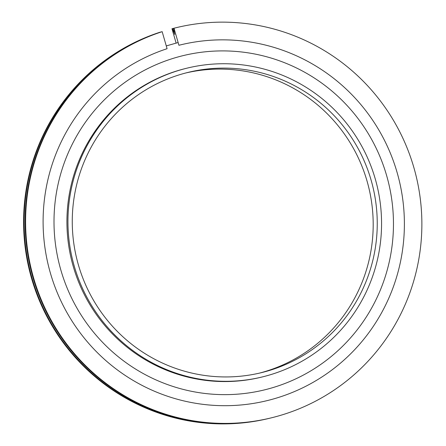 <?xml version="1.0" encoding="UTF-8"?>
<svg xmlns="http://www.w3.org/2000/svg" width="446" height="446" viewBox="0 0 446 446"><rect width="100%" height="100%" fill="white"/><g stroke="black" fill="none" stroke-linecap="round" stroke-linejoin="round"><path stroke-width="0.67" d="M259.421 373.124A154.539 152.37 76.3 0 0 367.047 181.087A154.539 152.37 76.3 0 0 186.032 72.915M176.036 57.517A172.011 169.597 76.3 0 0 60.84 269.997A172.011 169.597 76.3 0 0 271.43 388.031A172.011 169.597 76.3 0 0 386.626 175.551A172.011 169.597 76.3 0 0 176.036 57.517M187.019 68.154L185.999 68.405A158.915 156.685 76.3 0 0 73.239 266.401A158.915 156.685 76.3 0 0 261.467 377.143L262.488 376.892A158.915 156.685 76.3 0 0 375.248 178.896A158.915 156.685 76.3 0 0 187.019 68.154A158.915 156.685 76.3 0 0 74.265 266.156A158.915 156.685 76.3 0 0 262.488 376.892M78.407 264.952A154.539 152.37 76.3 0 0 261.451 372.644A154.539 152.37 76.3 0 0 371.1 180.095A154.539 152.37 76.3 0 0 188.056 72.403A154.539 152.37 76.3 0 0 78.407 264.952M176.114 43.067L171.978 28.734L172.485 28.611L174.726 34.493L173.5 28.36L174.007 28.237L178.924 45.275A183.072 180.502 76.3 0 1 398.769 269.206A183.072 180.502 76.3 0 1 100.478 355.679A183.072 180.502 76.3 0 1 167.083 48.703L162.166 31.672L161.658 31.794A200.789 197.974 76.3 0 0 32.787 276.988A200.789 197.974 76.3 0 0 270.912 417.941L271.419 417.818A200.789 197.974 76.3 0 0 416.051 175.763A200.789 197.974 76.3 0 0 176.064 27.724A200.789 197.974 76.3 0 0 174.007 28.237M160.671 32.118L160.142 32.168A200.789 197.974 76.3 0 0 31.27 277.362A200.789 197.974 76.3 0 0 269.395 418.315L269.897 418.192A200.789 197.974 76.3 0 0 270.404 418.069M160.649 32.04A200.789 197.974 76.3 0 0 31.777 277.239A200.789 197.974 76.3 0 0 269.897 418.192M175.049 27.97A200.789 197.974 76.3 0 0 174.542 28.092A200.789 197.974 76.3 0 0 172.485 28.611M174.542 28.092L174.035 28.221A200.789 197.974 76.3 0 0 171.978 28.734M176.064 27.724L175.557 27.847A200.789 197.974 76.3 0 0 173.5 28.36M162.166 31.672A200.789 197.974 76.3 0 0 33.294 276.866A200.789 197.974 76.3 0 0 271.419 417.818M174.364 31.359A197.667 194.891 76.3 0 0 173.355 31.616M166.28 45.916L178.138 42.554"/></g></svg>

